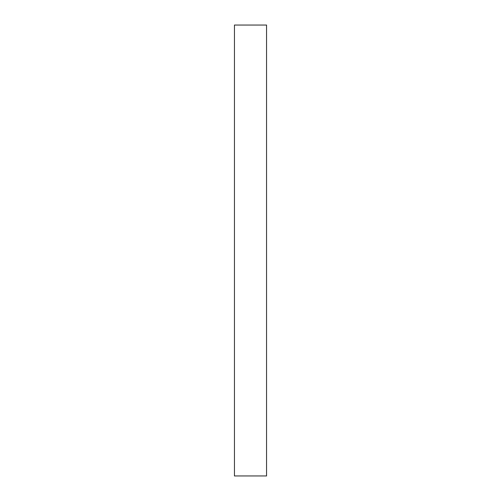 <?xml version="1.0" encoding="UTF-8"?>
<svg xmlns="http://www.w3.org/2000/svg" width="501" height="501" viewBox="0 0 501 501"><rect width="100%" height="100%" fill="white"/><g stroke="black" fill="none" stroke-linecap="round" stroke-linejoin="round"><path stroke-width="0.75" d="M266.551 25.05L266.551 475.95L234.449 475.95L234.449 25.05L266.551 25.05"/></g></svg>
